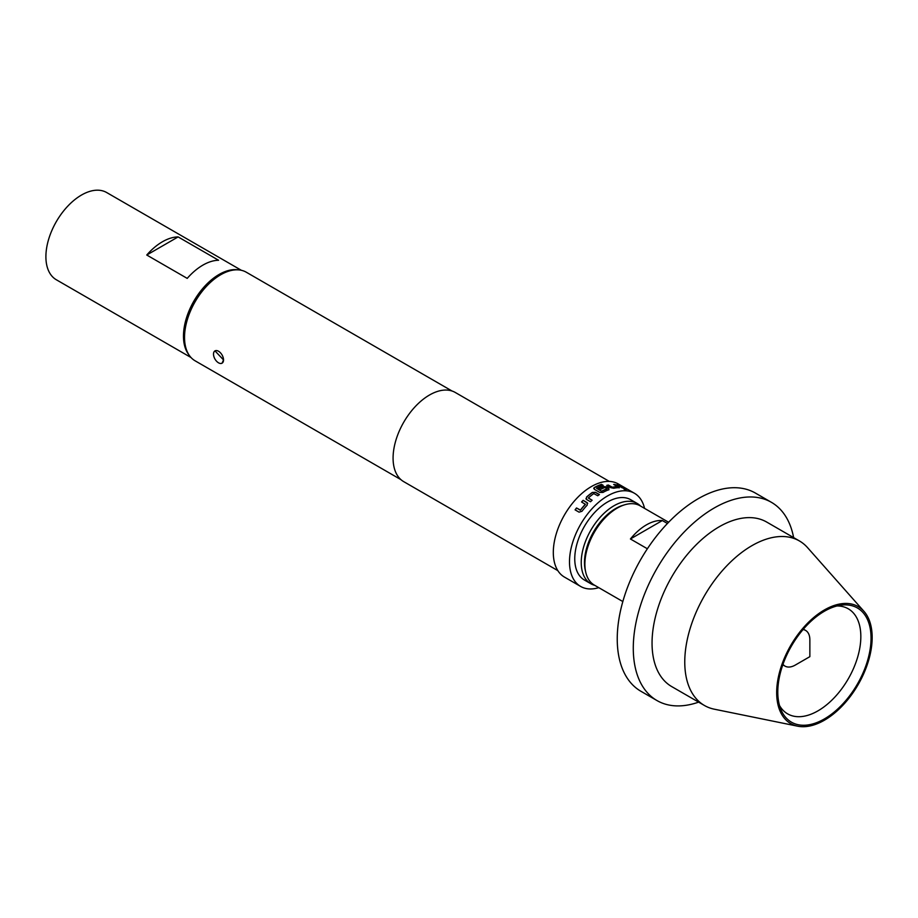 <?xml version="1.0" encoding="UTF-8"?>
<svg xmlns="http://www.w3.org/2000/svg" width="918" height="918" viewBox="0 0 918 918"><rect width="100%" height="100%" fill="white"/><g stroke="black" fill="none" stroke-linecap="round" stroke-linejoin="round"><path stroke-width="1.38" d="M626.191 489.776L624.079 489.214M624.16 489.007L625.927 489.328L623.678 488.56M602.931 485.404L601.439 484.543A53.565 30.925 120 0 0 594.382 487.688L593.739 488.525M608.829 489.891L608.795 488.445L606.408 487.068L603.275 486.689A53.565 30.925 120 0 0 598.639 488.755M607.119 488.732L607.085 488.927A53.565 30.925 120 0 0 601.657 491.417L596.505 488.261A53.795 31.051 120 0 1 603.172 485.324L601.474 484.337A53.795 31.051 120 0 0 594.394 487.504L594.394 489.34L599.775 492.438L602.942 492.438A53.795 31.051 120 0 1 608.852 489.696L608.829 488.238L606.442 486.861L603.31 486.494A53.795 31.051 120 0 0 598.467 488.651L600.165 489.638A53.795 31.051 120 0 1 604.962 487.481L607.119 488.732A53.795 31.051 120 0 0 601.657 491.233L596.505 488.261M803.066 629.541A20.598 11.9 -60 0 1 805.591 630.414A20.598 11.9 -60 0 1 809.86 639.846L809.86 656.657L795.286 665.068A20.598 11.9 -60 0 1 784.982 666.089A20.598 11.9 -60 0 1 782.974 664.345M803.376 629.174A20.598 11.9 -60 0 1 803.973 629.473L805.591 630.414M824.421 718.909A65.947 38.074 120 0 0 870.275 648.36A65.947 38.074 120 0 0 841.06 605.169A65.947 38.074 120 0 0 824.421 611.227A65.947 38.074 120 0 0 780.862 709.43A65.947 38.074 120 0 0 824.421 718.909M779.52 705.529A60.657 35.022 120 0 0 787.621 713.86A60.657 35.022 120 0 0 817.949 710.865A60.657 35.022 120 0 0 857.573 657.403A60.657 35.022 120 0 0 848.278 608.806A60.657 35.022 120 0 0 836.998 605.96M214.973 350.883L223.533 359.925A7.092 4.097 60 0 1 222.064 363.172A7.092 4.097 60 0 1 218.518 362.817A7.092 4.097 60 0 1 213.504 354.13A7.092 4.097 60 0 1 214.973 350.883A7.092 4.097 60 0 1 220.435 352.787A7.092 4.097 60 0 1 223.533 359.925L222.064 363.172M609.334 481.422L455.248 392.456A51.5 29.732 120 0 0 429.498 395.015A51.5 29.732 120 0 0 395.853 440.399A51.5 29.732 120 0 0 403.748 481.663L557.834 570.629M586.476 497.131L586.533 499.461L590.504 501.744A53.795 31.051 120 0 1 592.133 500.241L588.392 497.923A53.795 31.051 120 0 1 593.774 493.597L597.744 495.743A53.795 31.051 120 0 1 599.431 494.572L595.472 492.289L592.305 492.45A53.795 31.051 120 0 0 586.476 497.131L586.591 499.599M585.913 498.738L586.533 499.461M585.305 504.131L585.305 504.315A53.795 31.051 120 0 0 580.451 510.064L576.504 507.964A53.795 31.051 120 0 0 575.081 509.857L579.04 512.152L581.955 511.292A53.795 31.051 120 0 1 587.222 505.072L587.095 502.616L583.137 500.321A53.795 31.051 120 0 0 581.564 501.974L585.305 504.315M587.692 503.259L583.137 500.321M644.551 508.365A53.795 31.051 120 0 0 634.43 493.264L618.25 483.924A53.795 31.051 120 0 0 591.353 486.586A53.795 31.051 120 0 0 556.205 533.989A53.795 31.051 120 0 0 564.455 577.089L580.635 586.441A53.795 31.051 120 0 0 598.765 587.658M634.43 493.264A53.795 31.051 120 0 0 607.532 495.938A53.795 31.051 120 0 0 572.396 543.33A53.795 31.051 120 0 0 580.635 586.441M593.831 488.02L594.394 489.34M184.529 337.399L184.529 335.529A48.872 28.217 -60 0 1 219.081 275.687L220.699 274.746A51.156 29.537 120 0 0 184.529 337.399A51.156 29.537 120 0 0 195.121 360.82L400.948 479.655M189.039 354.991A50.352 29.078 -60 0 1 183.474 336.137A50.352 29.078 -60 0 1 201.949 289.445A50.352 29.078 -60 0 1 238.187 269.858M191.013 357.527L56.331 279.76A50.352 29.078 -60 0 1 45.9 256.707A50.352 29.078 -60 0 1 67.886 206.034A50.352 29.078 -60 0 1 106.683 192.539L241.377 270.305M594.749 585.328A46.348 26.76 -60 0 1 590.836 583.733L584.364 579.992A46.348 26.76 -60 0 1 577.25 542.848A46.348 26.76 -60 0 1 607.532 502.008A46.348 26.76 -60 0 1 630.712 499.713L637.184 503.454A46.348 26.76 -60 0 1 640.534 506.036M590.836 583.733A46.348 26.76 -60 0 1 583.733 546.589A46.348 26.76 -60 0 1 614.004 505.749A46.348 26.76 -60 0 1 637.184 503.454M623.551 505.152A44.064 25.44 120 0 0 615.634 508.549A44.064 25.44 120 0 0 585.5 571.076M584.881 564.145L584.881 562.275A43.49 25.107 -60 0 1 615.622 509.02A43.49 25.107 -60 0 1 615.634 509.02L617.252 508.079A45.774 26.427 120 0 0 584.881 564.145A45.774 26.427 120 0 0 594.359 585.11L622.84 601.554M824.421 720.205A67.519 38.981 -60 0 1 797.662 726.184A67.519 38.981 -60 0 1 778.774 675.269A67.519 38.981 -60 0 1 824.421 609.942A67.519 38.981 -60 0 1 863.964 611.342A67.519 38.981 -60 0 1 866.592 666.571A67.519 38.981 -60 0 1 824.421 720.205M797.662 726.184L714.296 709.189A94.99 54.839 -60 0 1 704.439 705.483A94.99 54.839 -60 0 1 689.877 629.369A94.99 54.839 -60 0 1 751.934 545.659A94.99 54.839 -60 0 1 799.429 540.954A94.99 54.839 -60 0 1 807.565 547.644L863.964 611.342M704.439 705.483L671.724 686.595A94.99 54.839 -60 0 1 657.162 610.481A94.99 54.839 -60 0 1 719.219 526.771A94.99 54.839 -60 0 1 766.714 522.067L799.429 540.954M698.632 702.132A114.452 66.073 -60 0 1 656.99 700.56A114.452 66.073 -60 0 1 639.444 608.841A114.452 66.073 -60 0 1 714.204 507.998A114.452 66.073 -60 0 1 771.43 502.33A114.452 66.073 -60 0 1 793.622 537.604M656.99 700.56L640.948 691.3A114.452 66.073 -60 0 1 623.402 599.592A114.452 66.073 -60 0 1 698.173 498.738A114.452 66.073 -60 0 1 755.399 493.069L771.43 502.33M667.432 523.49L662.337 520.54A45.774 26.427 120 0 0 646.375 524.901A45.774 26.427 120 0 0 630.425 538.981L647.374 548.769M452.104 391.045L246.276 272.21A51.156 29.537 120 0 0 220.699 274.746L219.081 275.687M668.614 522.262L640.133 505.818A45.774 26.427 120 0 0 617.252 508.079L615.622 509.02M662.337 520.54L630.425 538.981M187.215 278.383L146.754 255.02A50.352 29.078 -60 0 1 178.126 236.913L218.587 260.264A50.352 29.078 120 0 0 187.215 278.383M146.754 255.02L178.126 236.913M608.852 489.696L608.795 488.445M617.389 486.632L617.401 486.689A53.795 31.051 120 0 0 612.317 487.228L608.359 485.025A53.795 31.051 120 0 0 606.729 485.404L610.7 487.688L613.798 488.25A53.795 31.051 120 0 1 619.306 487.676L619.122 486.804L615.152 484.52A53.795 31.051 120 0 0 613.649 484.463L617.389 486.632M619.306 487.676L619.122 486.804L615.152 484.52M623.781 488.146A53.795 31.051 120 0 0 622.358 487.894L616.816 484.693A53.795 31.051 120 0 1 618.227 484.945L623.781 488.146M784.982 666.089L783.364 665.16A20.598 11.9 -60 0 1 782.813 664.793M623.092 488.009L618.227 484.945M618.135 485.152A53.565 30.925 120 0 0 617.344 484.991M612.317 487.228L612.272 487.435A53.565 30.925 120 0 1 617.332 486.896L617.401 486.689M612.054 487.389L608.359 485.025M608.313 485.232A53.565 30.925 120 0 0 606.959 485.542M619.225 487.883L619.042 487.01M615.071 484.727A53.565 30.925 120 0 0 614.016 484.681M599.293 494.664L595.484 492.461L592.305 492.45M592.317 492.633A53.565 30.925 120 0 0 586.51 497.292M592.041 500.321L588.392 498.084M585.374 504.441A53.565 30.925 120 0 0 580.532 510.167L580.451 510.064M580.325 510.236L576.504 507.964M576.584 508.067A53.565 30.925 120 0 0 575.196 509.926M587.727 503.362L587.164 502.754M583.194 500.471A53.565 30.925 120 0 0 581.679 502.043M809.86 656.657L795.286 665.068"/></g></svg>
